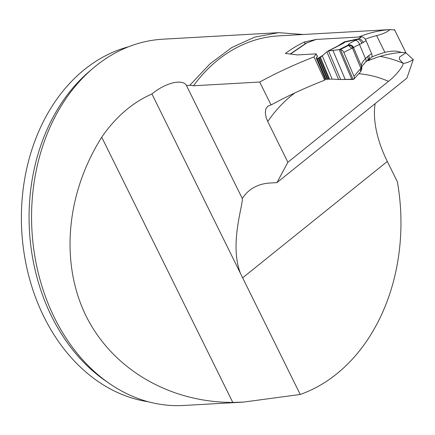 <?xml version="1.0" encoding="UTF-8"?>
<svg xmlns="http://www.w3.org/2000/svg" width="435" height="435" viewBox="0 0 435 435"><rect width="100%" height="100%" fill="white"/><g stroke="black" fill="none" stroke-linecap="round" stroke-linejoin="round"><path stroke-width="0.65" d="M325.288 79.224L324.668 80.176C306.115 87.386 288.378 95.58 271.456 104.759L267.944 106.08L265.916 108.739L265.285 112.698L266.16 117.624L267.732 121.512L287.872 162.266L276.948 182.624L406.915 78.093L413.25 59.595C408.715 62.281 405.295 63.494 403 63.238L399.352 59.198L399.537 57.088L405.931 52.755L401.195 52.461C397.063 50.667 391.63 50.639 384.904 52.385A170.493 131.555 86.8 0 0 371.762 57.012M276.948 182.624L270.206 183.004A101.284 56.403 -128.8 0 0 249.434 190.481A101.284 56.403 -128.8 0 0 242.311 198.523L186.43 85.461L189.834 85.271L193.504 85.771L259.717 82.036C276.964 72.634 295.071 64.266 314.026 56.931L316.104 53.864L297.562 54.913L285.371 53.434A165.991 128.08 -93.2 0 1 304.326 42.037L316.245 39.422L358.679 37.029A165.991 128.08 86.8 0 1 389.907 29.618L394.67 29.982M405.953 52.863L413.25 59.595M403 63.238C404.262 65.114 395.828 75.799 388.509 81.329A149.113 115.057 86.8 0 0 358.783 73.738M287.872 162.266L388.509 81.329M259.717 82.036L271.054 104.982M401.195 52.461A167.116 128.95 86.8 0 0 368.635 60.557L367.096 60.644M368.635 60.557L370.473 58.1M365.269 39.232A162.614 125.476 86.8 0 1 376.607 35.594C382.816 34.066 387.253 32.07 389.907 29.618M189.834 85.271L210.056 63.798L231.784 47.545L254.703 37.111L278.656 32.668L303.353 34.49M375.117 103.671A101.284 56.403 -128.8 0 0 387.319 161.456L397.389 181.825A183.434 141.544 -93.2 0 1 300.221 394.463L243.611 402.081L232.801 402.424C169.237 402.457 112.399 368.989 86.092 316.044C60.003 262.974 66.06 193.695 101.725 137.21L232.801 402.424M186.43 85.461C182.934 78.757 165.789 82.432 151.924 93.971C132.3 102.616 115.569 117.031 101.725 137.21M278.656 32.668L162.924 39.193A183.434 141.544 86.8 0 0 31.934 230.305A183.434 141.544 86.8 0 0 183.581 405.48L243.611 402.092M151.924 93.971L300.221 394.463M242.311 198.523C243.013 205.543 229.56 243.589 240.093 272.364M324.668 80.176L314.026 56.931M316.288 58.116L325.162 79.088A3.377 0.903 -22.9 0 0 325.989 79.322L332.117 79.067L338.604 79.507L326.881 51.808L320.35 57.409L318.817 58.154L317.12 58.355A3.377 0.903 157.1 0 1 316.288 58.116A3.377 0.903 157.1 0 1 316.49 57.567L317.447 56.452A2.811 0.756 -22.9 0 0 317.615 55.995A2.811 0.756 -22.9 0 0 316.919 55.8L316.104 53.864M305.098 43.859L304.326 42.037M128.368 46.822A180.057 138.939 86.8 0 0 21.75 230.882A180.057 138.939 86.8 0 0 148.389 401.782M368.467 59.464A4.502 2.599 -124.3 0 0 368.76 55.609L371.593 53.679L366.101 40.7L359.522 44.506C356.075 45.92 354.128 46.991 353.682 47.719L351.681 48.405L348.141 45.082C348.625 43.973 351.012 42.423 355.292 40.433L358.717 38.797L361.55 36.866L358.685 37.029M338.604 79.507L353.117 79.453L353.97 79.045L354.335 77.941L353.992 76.332L343.851 52.369L342.59 50.525L340.442 49.492L348.283 45.523L351.447 45.653L353.639 47.845L361.501 66.424L360.892 68.355L361.61 69.671L361.746 67.207M316.756 39.395A2.811 0.756 -22.9 0 0 315.049 39.835L308.344 42.374A3.377 0.903 157.1 0 1 307.007 42.782L306.235 43.081M353.117 79.453L340.442 49.492L339.213 49.601L348.141 45.082A4.502 4.421 -160.1 0 1 353.682 47.719M343.851 52.369L353.992 76.332L354.335 77.941L353.753 79.241L340.61 79.496L328.517 50.917L340.442 49.492L342.59 50.525L343.851 52.369L351.681 48.405M353.992 76.332L360.892 68.355L351.447 45.653M360.566 71.797L360.474 69.187M351.855 79.48L339.213 49.601L328.517 50.917L326.881 51.808M327.718 51.205L342.862 43.342L344.504 41.798L344.917 42.054C344.922 42.385 343.068 43.5 339.349 45.398L328.517 50.917L340.61 79.496M320.437 57.355L329.534 79.11M338.675 45.621A4.502 3.224 63 0 1 339.349 45.398M371.593 53.679A4.502 2.599 55.7 0 1 371.996 56.36L371.903 56.691A4.502 2.599 55.7 0 1 371.267 57.561L365.677 61.971C362.567 65.457 361.262 67.251 361.768 67.354M361.55 36.866A4.502 2.599 55.7 0 1 363.91 37.796L364.269 38.095A4.502 2.599 55.7 0 1 366.101 40.7M363.269 42.63A4.502 2.599 -124.3 0 0 358.717 38.797L344.504 41.798L337.147 46.398M361.784 67.322L361.447 66.066C361.306 63.956 362.643 61.444 365.454 58.529A4.502 2.403 46.8 0 1 365.704 61.949M344.248 42.331A4.502 4.448 -6.1 0 1 344.917 42.054L357.592 39.378A4.502 2.74 -114.7 0 1 361.822 43.446M355.292 40.433A4.502 2.74 -114.7 0 1 359.522 44.506L365.454 58.529L367.423 56.686A4.502 2.403 46.8 0 1 367.673 60.101M361.447 66.066A4.502 4.111 -4.4 0 1 361.751 67.18M361.795 67.371L361.871 68.333M371.892 56.724L372.001 56.327M364.302 38.128L363.872 37.763M390.782 29.558L278.53 35.887A165.991 128.08 86.8 0 0 193.504 85.771M294.805 92.954A149.113 115.057 86.8 0 0 267.732 121.512M380.141 56.376A167.116 128.95 -93.2 0 1 402.924 63.173M376.607 35.594L384.904 52.385M108.152 382.61A180.057 138.939 -93.2 0 1 29.433 230.447A180.057 138.939 -93.2 0 1 90.545 70.405M387.319 161.456L242.589 277.856M318.105 58.301L323.314 55.044M307.007 42.782L290.477 54.043M367.423 56.686L368.76 55.609M325.989 79.322L317.12 58.355M345.211 79.453L332.9 50.362M332.117 79.067L322.33 55.936M328.729 79.154L319.687 57.784M327.729 79.219L318.817 58.154M327.131 79.262L318.257 58.29M394.431 29.52L405.692 52.298M401.152 52.445L402.326 52.374M290.194 54.005L306.245 43.076M360.441 71.916L353.949 79.067M360.523 71.819L361.751 69.431"/></g></svg>

